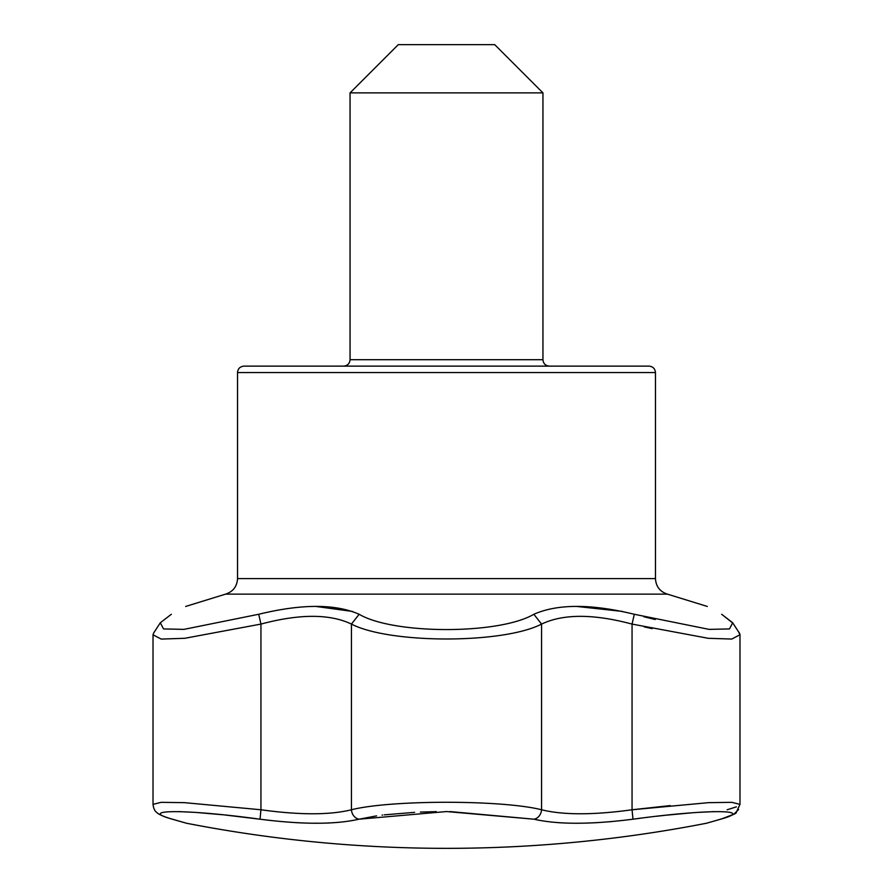 <?xml version="1.0" encoding="UTF-8"?>
<svg xmlns="http://www.w3.org/2000/svg" width="893" height="893" viewBox="0 0 893 893"><rect width="100%" height="100%" fill="white"/><g stroke="black" fill="none" stroke-linecap="round" stroke-linejoin="round"><path stroke-width="1.34" d="M655.462 372.56C655.082 368.653 652.939 366.51 649.032 366.13L243.968 366.13C240.027 366.543 237.884 368.686 237.538 372.56L655.462 372.56L655.462 578.597L237.538 578.597C237.058 586.5 233.051 591.679 225.538 594.146L667.462 594.146C659.949 591.679 655.942 586.5 655.462 578.597M549.374 366.13L343.626 366.13L549.374 366.13C545.467 365.75 543.324 363.607 542.944 359.7L542.944 92.872L350.056 92.872L398.278 44.65L494.722 44.65L542.944 92.872M449.96 811.57L534.047 819.205L446.5 811.558L358.953 819.205L376.567 815.867M382.059 815.13L382.673 815.052M384.314 814.851L414.609 812.351M420.402 812.083L436.286 811.637M721.912 818.803L720.528 819.205C757.387 809.147 705.916 809.147 632.981 819.205C590.675 824.585 557.701 824.585 534.047 819.205L538.624 820.22M557.857 822.643L561.909 822.888M584.535 823.156L585.54 823.134M592.472 822.877L597.339 822.632M609.015 821.817L611.526 821.605M738.422 631.597L739.984 634.722L731.802 639.053L708.294 638.305L632.054 624.084C593.376 613.77 563.215 613.77 541.571 624.084C503.261 643.942 389.772 643.953 351.429 624.084L351.429 809.772A9.644 8.082 76 0 0 358.953 819.205C335.333 824.585 302.359 824.585 260.019 819.205L260.946 809.772C299.668 815.108 329.83 815.108 351.429 809.772C390.665 799.782 502.357 799.782 541.571 809.772C563.204 815.108 593.365 815.108 632.054 809.772L632.981 819.205L641.252 818.122M656.779 816.235L664.671 815.354M666.022 815.209L692.533 812.753M697.31 812.418L714.255 811.603M670.208 805.586L632.054 809.772L708.562 802.651L731.847 802.338L739.984 804.359L736.256 812.44C736.959 813.21 731.959 815.409 721.254 819.037A9.644 8.461 -106.1 0 1 720.528 819.205C701.842 824.585 701.842 824.585 720.528 819.205L717.101 820.187M710.594 822.062L708.026 822.799M707.803 822.866L706.463 823.246A1358.789 1358.789 0 0 1 186.537 823.246L185.8 823.033M225.047 815.008L260.019 819.205C187.106 809.147 135.613 809.147 172.472 819.205C191.158 824.585 191.158 824.585 172.472 819.205A9.644 8.461 106.1 0 1 171.746 819.037L184.929 822.788M185.197 822.866L176.033 820.232M175.966 820.209L172.472 819.205M178.745 811.603L194.931 812.362M196.65 812.485L222.524 814.751M260.019 819.205L267.71 820.176M295.773 822.643L300.963 822.899M307.471 823.134L308.956 823.167M310.842 823.201L321.993 823.201M323.791 823.167L329.271 822.978M171.344 614.272C190.656 603.78 190.656 603.78 171.344 614.272L160.316 622.767L163.497 628.929L183.947 629.375L258.702 614.272C301.823 603.78 335.31 603.78 359.142 614.272C393.713 634.655 499.254 634.655 533.858 614.272L541.571 624.084L541.571 809.772A9.644 8.082 104 0 1 534.047 819.205M153.016 804.359L161.164 802.338L184.438 802.651L260.946 809.772L260.946 624.084L184.773 638.294L161.242 639.087L153.016 634.823L153.83 632.612L153.016 634.811L153.016 804.37C153.529 808.411 154.768 811.101 156.733 812.429C157.001 812.708 158.809 815.197 171.746 819.037M359.142 614.272L351.429 624.084C329.785 613.77 299.624 613.77 260.946 624.084L258.702 614.272M727.125 809.772L736.379 806.87M644.188 626.886L652.191 628.627M739.962 634.421L739.17 632.534M533.858 614.272C557.678 603.78 591.155 603.78 634.298 614.272L709.064 629.375L729.503 628.929L732.673 622.756L721.656 614.272C702.345 603.78 702.345 603.78 721.656 614.272L732.907 623.135M655.228 619.53L643.831 616.739M622.466 611.426L576.9 606.459M352.556 611.448L316.1 606.459M634.298 614.272L632.054 624.084L632.054 809.772M542.944 359.7L350.056 359.7C349.71 363.574 347.567 365.717 343.626 366.13M739.984 634.722L739.984 804.37M738.6 809.56L733.767 814.26L721.265 819.037L706.463 823.246M707.278 823.056L708.071 822.788M667.462 594.146L707.312 606.447M185.688 606.447L225.538 594.146M237.538 578.597L237.538 372.56M738.444 631.619L732.863 623.08M160.327 622.778L153.897 632.635M739.069 632.59L732.662 622.767M350.056 359.7L350.056 92.872"/></g></svg>
